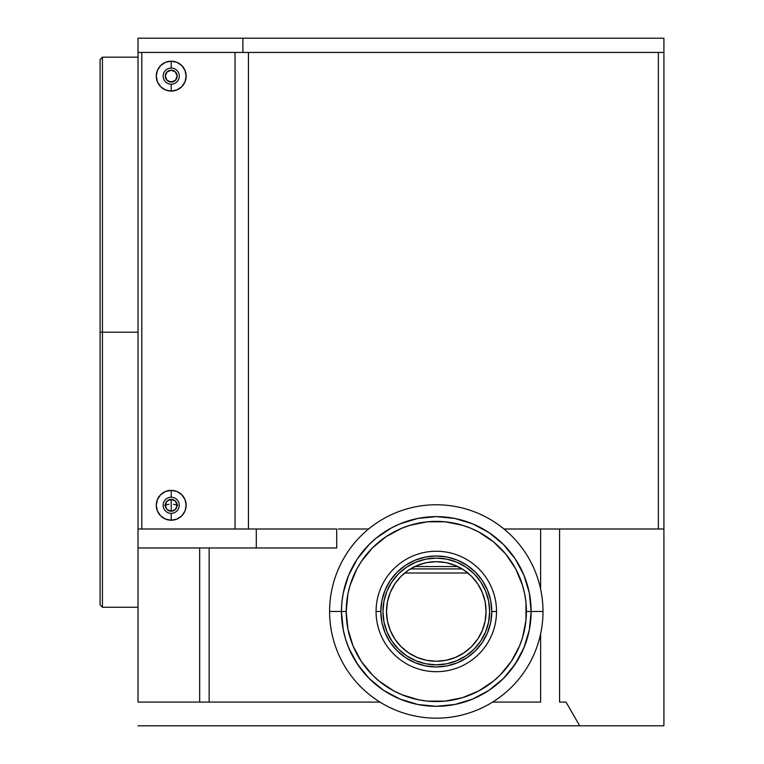 <?xml version="1.0" encoding="UTF-8"?>
<svg xmlns="http://www.w3.org/2000/svg" width="764" height="764" viewBox="0 0 764 764"><rect width="100%" height="100%" fill="white"/><g stroke="black" fill="none" stroke-linecap="round" stroke-linejoin="round"><path stroke-width="1.15" d="M169.216 81.719L173.218 81.719L169.216 81.719M165.291 76.133A5.931 5.931 0 0 1 171.212 70.212A5.931 5.931 0 0 1 177.143 76.133A5.931 5.931 0 0 1 171.212 82.063A5.931 5.931 0 0 1 165.291 76.133L167.02 71.95L171.212 70.212L175.405 71.95L177.143 76.133L175.405 80.325L171.212 82.063L167.02 80.325L165.291 76.133M165.291 505.291A5.931 5.931 0 0 1 171.212 499.369A5.931 5.931 0 0 1 177.143 505.291A5.931 5.931 0 0 1 171.212 511.221A5.931 5.931 0 0 1 165.291 505.291L167.02 501.098L171.212 499.369L171.212 511.221L171.212 499.369L175.405 501.098L177.143 505.291L175.405 509.483L171.212 511.221L167.02 509.483L165.291 505.291M102.452 332.206L102.452 607.246L102.452 332.206L100.084 332.206L100.084 604.878L100.084 332.206L102.452 332.206L102.452 57.166L102.452 332.206L138.017 332.206L102.452 332.206M540.625 702.087L540.625 633.834L540.625 702.087L492.618 702.087L540.625 702.087M540.625 589.101L540.625 529.003L559.592 529.003L559.592 702.087L559.592 529.003L663.916 529.003L663.916 725.8L138.017 725.8L579.695 725.8L566.009 702.087L559.592 702.087L566.009 702.087L579.695 725.8L663.916 725.8L663.916 529.003L540.625 529.003L540.625 589.101M100.084 59.535L100.084 332.206L100.084 59.535L102.452 57.166L138.017 57.166M138.017 38.2L138.017 52.429L242.885 52.429L242.885 38.2L138.017 38.2L663.916 38.2L663.916 52.429L242.885 52.429L242.885 38.2L663.916 38.2L663.916 529.003L663.916 52.429L138.017 52.429L138.017 547.969L256.293 547.969L256.293 529.003L138.017 529.003L138.017 38.2M177.802 505.205L173.523 504.316M168.901 504.316L164.632 505.205M138.017 702.087L138.017 529.003L336.714 529.003L256.293 529.003L256.293 547.969L336.714 547.969L336.714 529.003L336.714 547.969L138.017 547.969L138.017 702.087L199.671 702.087L199.671 547.969L199.671 702.087L138.017 702.087M379.975 702.087L199.671 702.087L209.155 702.087L209.155 547.969L209.155 702.087L379.975 702.087M338.404 529.003L368.592 529.003L338.404 529.003M504.001 529.003L540.625 529.003L504.001 529.003M467.94 573.019L404.653 573.019L467.94 573.019M410.44 568.913L462.153 568.913L410.44 568.913M414.823 566.544L457.77 566.544M171.212 84.202A8.06 8.06 0 0 0 179.273 76.133A8.06 8.06 0 0 0 171.212 68.072L171.212 61.196A14.936 14.936 0 0 1 186.149 76.133A14.936 14.936 0 0 1 171.212 91.078L171.212 84.202A8.06 8.06 0 0 1 163.152 76.133A8.06 8.06 0 0 1 171.212 68.072A8.06 8.06 0 0 1 179.273 76.133A8.06 8.06 0 0 1 171.212 84.202L171.212 91.078A14.936 14.936 0 0 1 156.276 76.133A14.936 14.936 0 0 1 171.212 61.196L171.212 68.072A8.06 8.06 0 0 0 163.152 76.133A8.06 8.06 0 0 0 171.212 84.202M171.212 513.351A8.06 8.06 0 0 0 179.273 505.291A8.06 8.06 0 0 0 171.212 497.23L171.212 490.354A14.936 14.936 0 0 1 186.149 505.291A14.936 14.936 0 0 1 171.212 520.227L171.212 513.351A8.06 8.06 0 0 1 163.152 505.291A8.06 8.06 0 0 1 171.212 497.23A8.06 8.06 0 0 1 179.273 505.291A8.06 8.06 0 0 1 171.212 513.351L171.212 520.227A14.936 14.936 0 0 1 156.276 505.291A14.936 14.936 0 0 1 171.212 490.354L171.212 497.23A8.06 8.06 0 0 0 163.152 505.291A8.06 8.06 0 0 0 171.212 513.351M141.817 529.003L141.817 52.429L141.817 529.003L235.025 529.003L235.025 52.429L141.817 52.429M171.212 91.078L165.501 89.932L160.65 86.695L157.413 81.853L156.276 76.133L157.413 70.422L160.65 65.57L165.501 62.333L171.212 61.196L176.933 62.333L181.775 65.57L185.012 70.422L186.149 76.133L185.012 81.853L181.775 86.695L176.933 89.932L171.212 91.078M171.212 520.227L165.501 519.09L160.65 515.853L157.413 511.011L156.276 505.291L157.413 499.58L160.65 494.728L165.501 491.491L171.212 490.354L176.933 491.491L181.775 494.728L185.012 499.58L186.149 505.291L185.012 511.011L181.775 515.853L176.933 519.09L171.212 520.227M248.443 529.003L248.443 52.429L248.443 529.003M235.025 52.429L235.025 529.003M658.358 52.429L658.358 529.003L658.358 52.429L248.443 52.429M531.142 611.467A94.841 94.841 0 0 1 436.301 706.308A94.841 94.841 0 0 1 341.451 611.467A94.841 94.841 0 0 0 436.301 706.308A94.841 94.841 0 0 0 531.142 611.467L526.396 611.467A90.095 90.095 0 0 1 436.301 701.562A90.095 90.095 0 0 1 346.197 611.467L341.451 611.467L343.275 629.966L345.538 639L348.671 647.757L357.437 664.155L369.232 678.527L383.604 690.322L400.002 699.089L417.793 704.484L436.301 706.308L454.8 704.484L472.591 699.089L488.989 690.322L503.361 678.527L515.156 664.155L523.923 647.757L529.318 629.966L531.142 611.467L529.318 592.969L523.923 575.177L515.156 558.78L503.361 544.407L488.989 532.613L472.591 523.846L454.8 518.45L436.301 516.626L417.793 518.45L400.002 523.846L391.588 527.829L376.127 538.152L369.232 544.407L357.437 558.78L348.671 575.177L343.275 592.969L341.909 602.175L341.451 611.467L346.197 611.467L347.926 629.049L353.054 645.943L361.382 661.529L372.584 675.175L379.135 681.116L393.823 690.923L401.816 694.705L418.72 699.834L427.468 701.132L445.125 701.132L462.449 697.685L478.77 690.923L493.458 681.116L500.009 675.175L511.211 661.529L519.539 645.943L522.519 637.625L525.966 620.301L525.966 602.634L524.667 593.886L522.519 585.31L515.757 568.999L505.94 554.311L493.458 541.819L478.77 532.011L470.777 528.23L462.449 525.25L445.125 521.802L427.468 521.802L410.144 525.25L401.816 528.23L386.24 536.557L372.584 547.759L361.382 561.406L356.836 568.999L350.074 585.31L347.926 593.886L346.197 611.467A90.095 90.095 0 0 1 436.301 521.373A90.095 90.095 0 0 1 526.396 611.467L531.142 611.467A94.841 94.841 0 0 0 436.301 516.626A94.841 94.841 0 0 0 341.451 611.467A94.841 94.841 0 0 1 436.301 516.626A94.841 94.841 0 0 1 531.142 611.467L542.994 611.467A106.693 106.693 0 0 0 436.301 504.775A106.693 106.693 0 0 0 329.599 611.467L341.451 611.467L329.599 611.467A106.693 106.693 0 0 1 436.301 504.775A106.693 106.693 0 0 1 542.994 611.467A106.693 106.693 0 0 1 436.301 718.16A106.693 106.693 0 0 1 329.599 611.467A106.693 106.693 0 0 0 436.301 718.16A106.693 106.693 0 0 0 542.994 611.467L531.142 611.467M386.508 611.467A49.794 49.794 0 0 1 436.301 561.674A49.794 49.794 0 0 1 486.085 611.467L485.13 601.755L482.294 592.415L477.701 583.801L471.503 576.257L463.958 570.068L455.354 565.465L446.014 562.629L436.301 561.674L426.579 562.629L417.239 565.465L408.635 570.068L401.09 576.257L394.892 583.801L390.299 592.415L387.463 601.755L386.508 611.467L387.463 621.18L390.299 630.52L394.892 639.134L401.09 646.678L408.635 652.867L417.239 657.47L426.579 660.306L436.301 661.261L446.014 660.306L455.354 657.47L463.958 652.867L471.503 646.678L477.701 639.134L482.294 630.52L485.13 621.18L486.085 611.467A49.794 49.794 0 0 1 436.301 661.261A49.794 49.794 0 0 1 386.508 611.467M382.945 611.467A53.346 53.346 0 0 1 436.301 558.121A53.346 53.346 0 0 1 489.648 611.467L488.616 601.058L485.579 591.049L480.651 581.824L474.024 573.745L465.935 567.108L456.71 562.18L446.701 559.143L436.301 558.121L425.892 559.143L415.883 562.18L406.658 567.108L398.569 573.745L391.942 581.824L387.014 591.049L383.977 601.058L382.945 611.467L383.977 621.877L387.014 631.885L391.942 641.111L398.569 649.19L406.658 655.827L415.883 660.755L425.892 663.792L436.301 664.814L446.701 663.792L456.71 660.755L465.935 655.827L474.024 649.19L480.651 641.111L485.579 631.885L488.616 621.877L489.648 611.467A53.346 53.346 0 0 1 436.301 664.814A53.346 53.346 0 0 1 382.945 611.467M496.524 611.467L491.777 611.467A55.486 55.486 0 0 1 436.301 666.953A55.486 55.486 0 0 1 380.816 611.467L376.069 611.467A60.222 60.222 0 0 0 436.301 671.69A60.222 60.222 0 0 0 496.524 611.467A60.222 60.222 0 0 1 436.301 671.69A60.222 60.222 0 0 1 376.069 611.467A60.222 60.222 0 0 1 436.301 551.245A60.222 60.222 0 0 1 496.524 611.467A60.222 60.222 0 0 0 436.301 551.245A60.222 60.222 0 0 0 376.069 611.467L380.816 611.467A55.486 55.486 0 0 1 436.301 555.982A55.486 55.486 0 0 1 491.777 611.467L496.524 611.467M383.604 532.613L391.588 527.829M463.824 520.714L472.591 523.846M488.989 690.322L481.005 695.106M408.769 702.221L400.002 699.089M491.777 611.467L490.717 622.288L487.556 632.697L482.428 642.295L475.533 650.699L467.119 657.603L457.531 662.722L447.121 665.883L436.301 666.953L425.472 665.883L415.062 662.722L405.474 657.603L397.06 650.699L390.165 642.295L385.037 632.697L381.876 622.288L380.816 611.467L381.876 600.647L385.037 590.238L390.165 580.64L397.06 572.236L405.474 565.331L415.062 560.213L425.472 557.051L436.301 555.982L447.121 557.051L457.531 560.213L467.119 565.331L475.533 572.236L482.428 580.64L487.556 590.238L490.717 600.647L491.777 611.467M352.567 566.926L353.054 566.019L352.567 566.926M516.254 560.461L515.557 559.382L516.254 560.47M356.979 559.477L356.339 560.461M351.564 568.865L352.147 567.719L351.564 568.865M441.773 706.146L440.484 706.213L441.773 706.146M430.371 706.127L432.109 706.213M362.91 671.546L354.954 660.23M353.646 657.985L347.916 645.866M422.425 517.648L436.301 516.626M436.425 516.626L450.168 517.648M524.677 645.866L518.947 657.985M517.639 660.23L509.684 671.546M521.239 569.275L520.446 567.719M100.084 604.878L102.452 607.246L138.017 607.246"/></g></svg>
